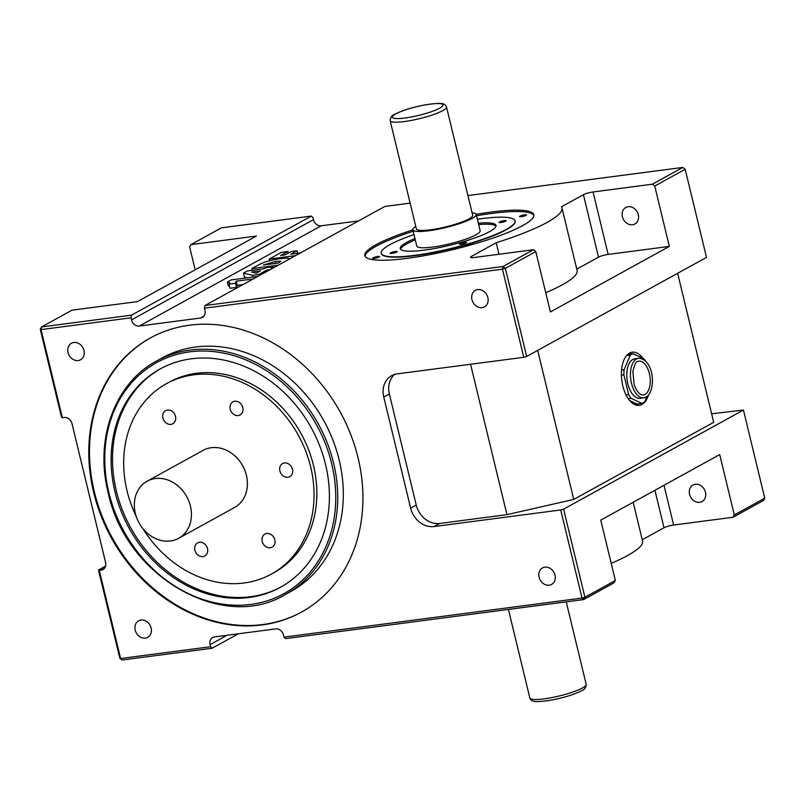 <?xml version="1.0" encoding="UTF-8"?>
<svg xmlns="http://www.w3.org/2000/svg" width="805" height="805" viewBox="0 0 805 805"><rect width="100%" height="100%" fill="white"/><g stroke="black" fill="none" stroke-linecap="round" stroke-linejoin="round"><path stroke-width="1.21" d="M638.929 361.173L637.56 361.636C636.302 360.861 634.743 364.142 632.881 371.477L634.139 384.518C636.836 391.773 639.905 395.255 643.346 394.943A17.026 8.925 82.5 0 0 645.077 394.37A17.026 8.925 82.5 0 0 649.716 375.2A17.026 8.925 82.5 0 0 638.929 361.173A17.026 8.925 82.5 0 0 637.761 361.485M632.851 359.463A19.924 10.445 82.5 0 0 627.427 381.882A19.924 10.445 82.5 0 0 640.056 398.304L643.728 397.821A19.924 10.445 -97.5 0 1 631.1 381.409A19.924 10.445 -97.5 0 1 636.524 358.98A19.924 10.445 -97.5 0 1 638.546 358.305L634.873 358.778A19.924 10.445 82.5 0 0 632.851 359.463M645.429 361.032A25.358 13.293 82.5 0 0 643.899 358.778L632.921 353.677A25.358 13.293 82.5 0 0 631.593 354.25A25.358 13.293 82.5 0 0 630.325 355.106L626.572 355.599M630.325 355.106L624.106 369.676A25.358 13.293 82.5 0 0 623.885 374.868L628.645 394.551A25.358 13.293 82.5 0 0 631.029 398.304L642.008 403.406A25.358 13.293 82.5 0 0 643.336 402.832A25.358 13.293 82.5 0 0 644.614 401.977L646.948 396.493M642.008 403.406L637.107 404.05A25.358 13.293 82.5 0 1 635.859 404.331L634.531 404.502M634.219 404.351A25.358 13.293 82.5 0 0 635.859 404.331M631.029 398.304L628.232 398.666M628.645 394.551L626.018 394.893M623.885 374.868L621.41 375.2M624.106 369.676L621.571 370.008M642.873 358.305A26.807 14.047 82.5 0 0 632.267 352.177A26.807 14.047 82.5 0 0 629.54 353.093A26.807 14.047 82.5 0 0 622.245 383.271A26.807 14.047 82.5 0 0 639.23 405.348A26.807 14.047 82.5 0 0 641.967 404.442A26.807 14.047 82.5 0 0 648.468 395.074M636.342 405.167A26.807 14.047 82.5 0 0 638.093 403.919M631.533 353.858A26.807 14.047 82.5 0 0 629.53 353.093M466.367 242.406A3.623 0.624 -13.6 0 0 462.422 242.869A3.623 0.624 -13.6 0 0 459.444 244.227A3.623 0.624 -13.6 0 0 459.564 244.338A3.623 0.624 -13.6 0 0 463.499 243.875A3.623 0.624 -13.6 0 0 466.487 242.526A3.623 0.624 -13.6 0 0 466.367 242.406M505.943 220.6A3.623 0.624 -13.6 0 0 502.008 221.063A3.623 0.624 -13.6 0 0 499.03 222.411A3.623 0.624 -13.6 0 0 499.15 222.532A3.623 0.624 -13.6 0 0 503.085 222.069A3.623 0.624 -13.6 0 0 506.073 220.711A3.623 0.624 -13.6 0 0 505.943 220.6M397.127 251.472A3.623 0.624 -13.6 0 0 393.192 251.935A3.623 0.624 -13.6 0 0 390.204 253.293A3.623 0.624 -13.6 0 0 390.324 253.404A3.623 0.624 -13.6 0 0 394.269 252.941A3.623 0.624 -13.6 0 0 397.247 251.593A3.623 0.624 -13.6 0 0 397.127 251.472M630.557 353.989A25.358 13.293 82.5 0 0 629.279 354.039A25.358 13.293 82.5 0 0 628.031 354.311L632.921 353.677M629.721 400.608L637.107 404.05M40.25 329.255L41.035 329.597L62.357 417.725L61.572 417.382L40.25 329.255L41.578 326.941L131.537 315.158L130.994 317.814L41.035 329.597L41.578 326.941L72.017 310.167L137.504 301.593L256.463 236.046L190.976 244.619L189.648 246.944L195.182 269.816M122.159 660.009L120.609 658.51L210.568 646.727L212.118 648.236L122.159 660.009L119.824 658.168L98.502 570.051L99.287 570.383L120.609 658.51L119.824 658.168M584.913 597.26L583.585 599.584L285.554 638.617L284.004 637.117L582.025 598.085L583.585 599.584L614.024 582.82L615.352 580.496L584.913 597.26L582.025 598.085L560.713 509.957L563.591 509.142L584.913 597.26M503.004 266.505L505.339 268.347L526.661 356.474L523.773 357.299L502.461 269.172L505.339 268.347L535.778 251.583L533.443 249.741L503.004 266.505L502.461 269.172L204.43 308.204L204.973 305.538L503.004 266.505M358.587 220.902L321.235 225.792A7.245 6.048 -118.9 0 1 313.437 219.654L312.934 217.571L311.374 216.072L221.415 227.855L190.976 244.619M682.841 167.43L685.176 169.271L654.737 186.036L652.402 184.194L682.841 167.43L467.936 195.565M410.127 203.142L384.81 206.452L204.973 305.538M526.661 356.474L706.498 257.399L685.176 169.271M764.75 498.184L763.422 500.499L732.983 517.273L734.311 514.948L764.75 498.184L743.428 410.057L711.63 413.78M175.51 416.396A7.466 6.229 -118.9 0 0 165.609 410.681A7.466 6.229 -118.9 0 0 162.912 418.047A7.466 6.229 -118.9 0 0 172.813 423.752A7.466 6.229 -118.9 0 0 175.51 416.396M207.499 548.597A7.466 6.229 -118.9 0 0 197.597 542.892A7.466 6.229 -118.9 0 0 194.891 550.248A7.466 6.229 -118.9 0 0 204.792 555.963A7.466 6.229 -118.9 0 0 207.499 548.597M274.817 539.783A7.466 6.229 -118.9 0 0 264.905 534.077A7.466 6.229 -118.9 0 0 262.209 541.433A7.466 6.229 -118.9 0 0 272.11 547.148A7.466 6.229 -118.9 0 0 274.817 539.783M242.828 407.582A7.466 6.229 -118.9 0 0 232.927 401.866A7.466 6.229 -118.9 0 0 230.22 409.232A7.466 6.229 -118.9 0 0 240.132 414.937A7.466 6.229 -118.9 0 0 242.828 407.582M292.477 469.275A7.466 6.229 -118.9 0 0 282.575 463.559A7.466 6.229 -118.9 0 0 279.878 470.925A7.466 6.229 -118.9 0 0 289.78 476.641A7.466 6.229 -118.9 0 0 292.477 469.275M135.341 513.369A32.613 27.209 -118.9 0 0 178.619 538.324A32.613 27.209 -118.9 0 0 190.423 506.154A32.613 27.209 -118.9 0 0 147.144 481.199A32.613 27.209 -118.9 0 0 135.341 513.369M178.619 538.324L234.597 507.472A32.613 27.209 -118.9 0 0 246.4 475.312A32.613 27.209 -118.9 0 0 203.122 450.357L147.144 481.199M142.918 528.633A108.695 90.683 -118.9 0 0 271.315 574.116A108.695 90.683 -118.9 0 0 310.66 466.89A108.695 90.683 -118.9 0 0 166.404 383.713A108.695 90.683 -118.9 0 0 127.069 490.939A108.695 90.683 -118.9 0 0 136.266 516.548M271.315 574.116L274.113 572.576A108.695 90.683 -118.9 0 0 313.457 465.35A108.695 90.683 -118.9 0 0 169.211 382.174L166.404 383.713M325.522 464.364A124.634 103.986 -118.9 0 0 160.115 368.982A124.634 103.986 -118.9 0 0 115.004 491.925A124.634 103.986 -118.9 0 0 280.402 587.308A124.634 103.986 -118.9 0 0 325.522 464.364M160.819 368.599A124.634 103.986 -118.9 0 0 116.403 491.161A124.634 103.986 -118.9 0 0 281.106 586.915M290.897 591.454A133.328 111.241 -118.9 0 0 339.157 459.927A133.328 111.241 -118.9 0 0 162.218 357.893L156.613 360.982A133.328 111.241 61.1 0 1 333.562 463.016A133.328 111.241 61.1 0 1 285.302 594.543L290.897 591.454M358.044 457.753A156.522 130.591 -118.9 0 0 150.324 337.969A156.522 130.591 -118.9 0 0 93.672 492.368A156.522 130.591 -118.9 0 0 301.392 612.152A156.522 130.591 -118.9 0 0 358.044 457.753M150.676 337.778A156.522 130.591 -118.9 0 0 94.376 491.986A156.522 130.591 -118.9 0 0 301.744 611.961M253.273 278.933L236.096 281.176L235.493 283.249L228.992 284.105L229.727 282.726L227.342 281.981L231.055 279.929L257.811 276.427M236.096 281.176L237.354 285.795M243.05 284.568L237.244 285.322M237.103 285.342L236.499 287.415L229.999 288.271L228.992 284.105M235.493 283.249L236.499 287.415M229.506 286.248L228.348 286.147L227.342 281.981M251.683 272.02L256.181 273.217L260.428 270.882L251.683 272.02M270.208 269.595L266.938 270.027L267.23 271.245M266.938 270.027L258.878 274.465L259.17 275.682M258.878 274.465L252.418 275.31L252.84 277.081M246.873 277.856L244.458 277.262L243.452 273.106L247.377 270.943L264.352 268.719L266.425 267.582L272.925 266.727L273.126 267.572M252.418 275.31L243.452 273.106M272.925 266.727L270.862 267.864L274.133 267.441M275.572 261.434L263.326 265.036L278.138 263.094L280.935 261.253L275.572 261.434L276.035 263.366M278.258 265.157L251.864 268.618L252.277 270.299M251.864 268.618L259.18 264.583C264.503 261.836 271.557 259.884 280.341 258.727C286.932 257.761 289.88 257.992 289.176 259.431M295.616 255.598L269.222 259.059L281.408 252.347L287.908 251.492L280.673 255.477L285.01 254.903L291.209 251.492L296.985 250.737L290.796 254.149L300.567 252.871M269.222 259.059L269.625 260.729M287.908 251.492L288.291 253.102M296.985 250.737L297.598 253.263M689.543 494.33A9.418 7.859 61.1 0 1 692.954 485.033A9.418 7.859 61.1 0 1 705.462 492.237A9.418 7.859 61.1 0 1 702.051 501.535A9.418 7.859 61.1 0 1 689.543 494.33M539.098 577.215A9.418 7.859 61.1 0 1 542.51 567.928A9.418 7.859 61.1 0 1 555.007 575.132A9.418 7.859 61.1 0 1 551.606 584.43A9.418 7.859 61.1 0 1 539.098 577.215M135.2 630.114A9.418 7.859 61.1 0 1 138.611 620.816A9.418 7.859 61.1 0 1 151.119 628.031A9.418 7.859 61.1 0 1 147.707 637.319A9.418 7.859 61.1 0 1 135.2 630.114M615.352 580.496L600.751 520.121L719.71 454.584L734.311 514.948M633.183 502.26L642.551 541A115.94 19.853 166.4 0 1 627.779 555.44A115.94 19.853 166.4 0 1 611.206 563.339M732.983 517.273L673.614 525.051A7.245 1.238 -13.6 0 0 664.004 527.778L642.249 539.763M487.86 297.568A9.418 7.859 -118.9 0 0 475.363 290.364A9.418 7.859 -118.9 0 0 471.951 299.651A9.418 7.859 -118.9 0 0 484.449 306.866A9.418 7.859 -118.9 0 0 487.86 297.568M622.396 216.766A9.418 7.859 61.1 0 1 625.807 207.469A9.418 7.859 61.1 0 1 638.305 214.673A9.418 7.859 61.1 0 1 634.893 223.971A9.418 7.859 61.1 0 1 622.396 216.766M83.962 350.467A9.418 7.859 -118.9 0 0 71.464 343.252A9.418 7.859 -118.9 0 0 68.053 352.55A9.418 7.859 -118.9 0 0 80.56 359.755A9.418 7.859 -118.9 0 0 83.962 350.467M535.778 251.583L550.389 311.948L669.347 246.411L608.147 254.42A7.245 1.238 -13.6 0 0 598.528 257.147L576.783 269.132M652.402 184.194L593.044 191.972A7.245 1.238 -13.6 0 0 583.424 194.699L561.477 206.794A115.94 19.853 166.4 0 1 561.971 207.931L577.084 270.379A115.94 19.853 166.4 0 1 545.73 292.718M669.347 246.411L654.737 186.036M561.971 207.931A115.94 19.853 166.4 0 1 496.202 242.748L471.458 256.382A7.245 1.238 -13.6 0 0 470.533 257.288A7.245 1.238 -13.6 0 0 474.085 257.509L533.443 249.741M498.989 254.249L496.202 242.748M373.107 257.821A3.623 0.624 -13.6 0 0 372.645 258.274A3.623 0.624 -13.6 0 0 375.331 258.234A3.623 0.624 -13.6 0 0 379.225 257.016A3.623 0.624 -13.6 0 0 379.688 256.564A3.623 0.624 -13.6 0 0 377.002 256.604A3.623 0.624 -13.6 0 0 373.107 257.821M520.01 216.143A3.623 0.624 -13.6 0 0 519.547 216.585A3.623 0.624 -13.6 0 0 522.244 216.555A3.623 0.624 -13.6 0 0 526.138 215.338A3.623 0.624 -13.6 0 0 526.591 214.885A3.623 0.624 -13.6 0 0 523.904 214.925A3.623 0.624 -13.6 0 0 520.01 216.143M473.139 244.287A3.623 0.624 -13.6 0 0 470.341 244.388A3.623 0.624 -13.6 0 0 466.578 245.585A3.623 0.624 -13.6 0 0 466.115 246.028A3.623 0.624 -13.6 0 0 466.357 246.179M415.752 226.416A32.613 5.585 -13.6 0 0 412.834 229.747A32.613 5.585 -13.6 0 0 437.014 229.425A32.613 5.585 -13.6 0 0 472.062 218.477A32.613 5.585 -13.6 0 0 476.218 214.412A32.613 5.585 -13.6 0 0 472.102 212.782M412.834 229.747L416.779 246.058A32.613 5.585 -13.6 0 0 440.969 245.726A32.613 5.585 -13.6 0 0 476.007 234.788A32.613 5.585 -13.6 0 0 480.162 230.723L476.218 214.412M414.957 238.522A49.276 8.442 -13.6 0 0 406.525 242.456A49.276 8.442 -13.6 0 0 400.246 248.594A49.276 8.442 -13.6 0 0 436.793 248.091A49.276 8.442 -13.6 0 0 489.752 231.548A49.276 8.442 -13.6 0 0 496.031 225.42A49.276 8.442 -13.6 0 0 478.341 223.186M415.289 239.91A49.276 8.442 -13.6 0 0 406.857 243.845A49.276 8.442 -13.6 0 0 400.588 249.238M414.001 234.577A68.838 11.793 -13.6 0 0 390.002 244.619A68.838 11.793 -13.6 0 0 381.228 253.193A68.838 11.793 -13.6 0 0 432.285 252.498A68.838 11.793 -13.6 0 0 506.275 229.385A68.838 11.793 -13.6 0 0 515.049 220.812A68.838 11.793 -13.6 0 0 477.385 219.242M381.228 253.193L381.308 253.535A68.838 11.793 -13.6 0 0 432.366 252.84A68.838 11.793 -13.6 0 0 506.355 229.737A68.838 11.793 -13.6 0 0 515.13 221.164L515.049 220.812M412.874 229.908A86.96 14.893 -13.6 0 0 375.844 244.811A86.96 14.893 -13.6 0 0 364.766 255.638A86.96 14.893 -13.6 0 0 429.266 254.762A86.96 14.893 -13.6 0 0 522.717 225.571A86.96 14.893 -13.6 0 0 533.806 214.744A86.96 14.893 -13.6 0 0 476.208 214.361M413.207 231.297A86.96 14.893 -13.6 0 0 376.187 246.199A86.96 14.893 -13.6 0 0 365.027 256.312M311.374 216.072L131.537 315.158M130.994 317.814L131.497 319.897A7.245 6.048 -118.9 0 0 139.295 326.035L200.495 318.025A7.245 6.048 -118.9 0 0 202.307 317.432A7.245 6.048 -118.9 0 0 204.933 310.277L204.43 308.204M284.004 637.117L283.501 635.034A7.245 6.048 -118.9 0 0 275.702 628.896L214.502 636.906A7.245 6.048 -118.9 0 0 212.691 637.5A7.245 6.048 -118.9 0 0 210.065 644.644L210.568 646.727M238.34 633.787L212.118 648.236M105.535 566.177L98.502 570.051M99.287 570.383L101.128 570.141A7.245 6.048 -118.9 0 0 102.939 569.548A7.245 6.048 -118.9 0 0 105.566 562.403L71.987 423.621A7.245 6.048 -118.9 0 0 64.189 417.483L62.357 417.725M537.69 350.396L573.744 499.432L713.693 422.323L677.639 273.298M573.744 499.432L506.949 514.647L470.563 364.263M394.611 374.416A21.735 18.133 -118.9 0 0 389.379 394.027L416.235 505.047A21.735 18.133 -118.9 0 0 439.631 523.461L506.949 514.647M523.773 357.299L397.096 373.882A21.735 18.133 -118.9 0 0 391.643 375.663A21.735 18.133 -118.9 0 0 383.774 397.107L410.641 508.136A21.735 18.133 -118.9 0 0 434.036 526.551L560.713 509.957M743.428 410.057L563.591 509.142M533.876 215.458A86.96 14.893 -13.6 0 0 476.55 215.75M496.031 226.155A49.276 8.442 -13.6 0 0 478.683 224.575M469.003 218.88A28.99 4.961 -13.6 0 0 472.696 215.267L446.513 107.015A28.99 4.961 166.4 0 1 442.82 110.627A28.99 4.961 166.4 0 1 411.667 120.358A28.99 4.961 166.4 0 1 390.163 120.649L416.356 228.902A28.99 4.961 -13.6 0 0 437.85 228.61A28.99 4.961 -13.6 0 0 469.003 218.88M645.751 397.147A19.924 10.445 -97.5 0 1 643.728 397.821L646.113 397.026C656.156 391.743 654.676 359.1 638.546 358.305M439.701 108.172A26.082 4.468 -13.6 0 0 430.262 104.117A26.082 4.468 -13.6 0 0 395.637 113.948A26.082 4.468 -13.6 0 0 405.076 118.003A26.082 4.468 -13.6 0 0 439.701 108.172M582.488 687.963A28.99 4.961 -13.6 0 0 586.181 684.351C586.08 687.53 584.5 689.684 581.441 690.821C573.462 694.836 562.846 698.036 549.584 700.41C533.624 702.463 531.763 701.9 529.841 697.985A28.99 4.961 -13.6 0 0 551.334 697.694A28.99 4.961 -13.6 0 0 582.488 687.963M108.886 492.73A131.879 110.033 -118.9 0 0 250.818 604.434A131.879 110.033 -118.9 0 0 331.64 463.559A131.879 110.033 -118.9 0 0 189.708 351.855A131.879 110.033 -118.9 0 0 108.886 492.73M654.928 490.275L664.004 527.778M663.994 485.274L673.614 525.051M608.147 254.42L593.044 191.972M598.528 257.147L583.424 194.699M471.77 257.67L471.458 256.382M313.437 219.654L131.497 319.897M321.235 225.792L139.295 326.035M203.786 316.204L200.495 318.025M227.111 635.256L210.065 644.644M104.419 568.33L101.128 570.141M389.379 394.027L383.774 397.107M416.235 505.047L410.641 508.136M439.631 523.461L434.036 526.551M446.513 107.015C444.591 103.1 442.73 102.537 426.761 104.59C413.508 106.964 402.892 110.164 394.913 114.179C391.854 115.316 390.264 117.47 390.163 120.649M156.613 360.982C114.934 383.009 94.437 438.946 108.172 492.69C125.54 576.491 222.844 632.69 285.302 594.543M586.181 684.351L566.227 601.858M529.841 697.985L508.418 609.435M629.279 354.039L627.94 354.21"/></g></svg>

